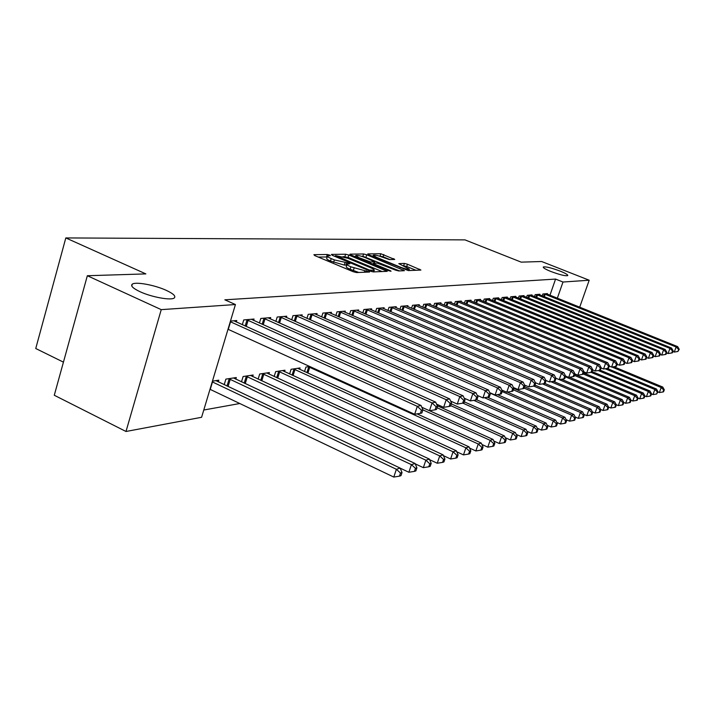 <?xml version="1.0" encoding="UTF-8"?>
<svg xmlns="http://www.w3.org/2000/svg" width="715" height="715" viewBox="0 0 715 715"><rect width="100%" height="100%" fill="white"/><g stroke="black" fill="none" stroke-linecap="round" stroke-linejoin="round"><path stroke-width="1.07" d="M329.615 255.076L327.291 254.486L313.903 254.674L314.725 255.577L353.147 271.7L356.544 272.558L369.592 272.022L350.886 266.82C347.928 265.542 346.659 264.63 347.079 264.085L349.885 263.79L349.063 263.192L334.379 259.92L331.224 258.598C328.328 257.346 327.095 256.453 327.524 255.934L330.419 255.657L329.615 255.076M327.193 256.98L318.229 257.043M346.748 265.131L344.29 265.077L345.059 262.646M550.925 271.503C559.809 274.792 565.413 276.16 567.746 275.597C568.05 274.774 565.476 273.264 560.033 271.056C551.238 267.803 545.661 266.445 543.293 266.99C542.944 267.785 545.491 269.296 550.925 271.503M139.97 291.684C151.625 297.163 171.323 300.711 174.281 297.949C176.033 296.207 173.388 293.686 166.336 290.388C154.851 285.035 135.501 281.469 132.257 284.186C130.407 285.857 132.981 288.36 139.97 291.684M394.734 259.456L380.773 253.727L367.805 253.905L368.69 254.746L408.274 270.583L420.921 270.056L407.461 264.219L404.404 263.424L398.809 263.629L409.32 269.135C407.854 269.501 404.878 268.84 400.373 267.142L376.412 257.266L373.328 255.157C374.839 254.808 377.824 255.469 382.293 257.15L389.318 259.572L394.734 259.456M549.951 295.25L555.564 279.082L224.85 299.817L235.432 304.536L201.594 417.292L126.001 431.485L161.241 309.64L235.432 304.536M555.564 279.082L562.982 282.023L589.196 280.226L579.695 307.209M126.001 431.485L54.277 395.252L87.346 275.731L145.86 273.899L65.816 237.934L464.982 239.882L521.226 262.146L541.613 261.511L589.196 280.226M87.346 275.731L161.241 309.64M348.84 255.049L345.613 254.218L331.394 254.424L332.243 255.309L370.03 271.074L373.337 271.915L387.244 271.334L348.84 255.049L348.089 257.418L343.075 256.614M350.028 254.156L363.595 253.968L366.732 254.781L404.467 270.681L398.72 270.949L395.547 270.136L377.332 263.102L373.266 263.263L374.454 264.085L390.211 270.619L391.06 271.208L388.629 270.672L349.912 254.522M65.816 237.934L35.75 348.509L63.438 362.147M539.619 294.821L539.825 294.24L535.169 294.651L534.498 296.6M523.8 296.233L524.015 295.617L519.108 296.046L518.393 298.11M507.114 297.717L507.337 297.065L502.153 297.512L501.403 299.71M489.48 299.29L489.712 298.593L484.225 299.067L483.438 301.408M470.81 300.952L471.06 300.211L465.25 300.711L464.41 303.214M451.022 302.713L451.281 301.927L445.123 302.463L444.238 305.126M430.01 304.599L430.287 303.75L423.727 304.322L422.788 307.173M407.648 306.592L407.943 305.689L400.954 306.297L399.962 309.363M383.812 308.728L384.125 307.754L376.671 308.406L375.607 311.704M358.34 311.016L358.68 309.961L350.699 310.659L349.564 314.225M331.072 313.465L331.429 312.33L322.876 313.072L321.661 316.933M309.729 366.491L305.949 367.054L304.527 371.568M301.802 316.102L302.186 314.868L292.989 315.664L291.693 319.864M284.543 371.657L284.99 370.209L275.686 371.612L274.167 376.51M270.297 318.944L270.708 317.594L260.796 318.461L259.402 323.037M252.663 376.573L253.146 375.009L243.118 376.519L241.491 381.855M230.462 321.089L236.745 320.543L236.308 322.009M212.444 381.14L218.799 380.183L218.281 381.89M203.775 410.017L239.802 403.519M235.807 379.182L236.299 377.547L225.877 379.111L224.197 384.697M253.637 320.445L254.057 319.042L243.752 319.936L242.305 324.726M268.903 374.07L269.367 372.569L259.706 374.017L258.133 379.129M286.349 317.496L286.742 316.209L277.197 317.031L275.847 321.419M299.63 369.324L300.068 367.939L291.085 369.298L289.629 373.99M316.7 314.761L317.067 313.572L308.201 314.341L306.95 318.372M344.943 312.223L345.291 311.123L337.033 311.838L335.862 315.556M371.291 309.854L371.612 308.844L363.908 309.506L362.809 312.938M395.922 307.647L396.226 306.708L389.014 307.334L387.986 310.516M418.999 305.582L419.294 304.706L412.528 305.287L411.554 308.254M440.672 303.643L440.949 302.82L434.586 303.375L433.674 306.136M461.068 301.819L461.318 301.06L455.339 301.578L454.472 304.152M480.274 300.103L480.516 299.388L474.876 299.88L474.063 302.293M498.418 298.495L498.65 297.815L493.314 298.28L492.546 300.55M515.569 296.966L515.792 296.332L510.742 296.77L510.018 298.906M531.817 295.518L532.023 294.92L527.241 295.34L526.553 297.351M547.225 294.151L547.422 293.588L542.882 293.981L542.229 295.876M557.343 298.218L562.982 282.023M327.425 256.256L326.764 258.356C326.335 258.893 327.568 259.786 330.455 261.038L331.224 258.598M344.29 265.077L330.455 261.038M346.981 264.407L346.31 266.525C345.881 267.079 347.15 267.991 350.118 269.278L350.886 266.82M358.787 272.469L350.118 269.278M382.168 271.584L348.089 257.418M335.639 255.613L369.36 270.047L374.231 270.368C374.624 269.814 373.337 268.911 370.37 267.633L347.874 258.276L335.639 255.613M354.274 256.426L355.525 256.399M361.576 256.301L362.863 256.274L363.595 253.968M399.462 270.922L362.863 256.274M365.052 257.525C360.467 255.791 357.393 255.112 355.811 255.478L358.903 257.641L370.656 262.003L374.731 261.851L365.052 257.525M415.978 270.297L406.728 266.489L403.099 265.712M389.881 259.563L383.097 256.774L379.022 255.997M373.033 256.104L372.015 256.122M209.996 389.291L393.786 477.066L396.378 469.281L400.194 468.102L215.903 380.621M212.23 381.855L396.378 469.281L400.489 473.044L399.453 476.154L400.981 475.663L402.018 472.561L400.489 473.044M400.194 468.102L402.018 472.561M399.453 476.154L393.786 477.066M230.534 321.813L228.264 329.392L414.664 414.271L417.301 406.334L230.275 321.705M421.439 410.178L420.384 413.35L421.877 412.993L422.931 409.829L421.439 410.178L417.301 406.334L421.055 405.477L233.885 320.794M414.664 414.271L420.384 413.35M422.931 409.829L421.055 405.477M400.221 468.173L408.873 472.266L411.42 464.643L415.084 463.508L233.51 377.967M228.72 378.691L411.42 464.643L415.442 468.325L414.414 471.373L415.88 470.908L416.899 467.86L415.442 468.325M415.084 463.508L416.899 467.86M414.414 471.373L408.873 472.266M415.227 463.847L423.343 467.664L425.863 460.183L429.384 459.093L250.465 375.411M245.844 376.108L425.863 460.183L429.786 463.794L428.777 466.788L430.189 466.332L431.19 463.347L429.786 463.794M429.384 459.093L431.19 463.347M428.777 466.788L423.343 467.664M421.832 407.273L429.456 410.723L432.057 402.947L246.559 319.694M436.096 406.719L435.06 409.82L436.49 409.481L437.535 406.379L436.096 406.719L432.057 402.947L435.65 402.125L251.305 319.283M429.456 410.723L435.06 409.82M437.535 406.379L435.65 402.125M436.534 404.127L443.649 407.327L446.214 399.703L263.495 318.22M450.164 403.394L449.136 406.442L450.513 406.111L451.54 403.072L450.164 403.394L446.214 399.703L449.663 398.916L268.062 317.826M443.649 407.327L449.136 406.442M451.54 403.072L449.663 398.916M429.626 459.682L437.249 463.24L439.734 455.902L443.112 454.856L266.775 372.953M262.334 373.623L439.734 455.902L443.568 459.441L442.576 462.373L443.926 461.944L444.918 459.021L443.568 459.441M443.112 454.856L444.918 459.021M442.576 462.373L437.249 463.24M443.47 455.67L450.611 458.985L453.069 451.782L456.322 450.781L282.505 370.584M278.215 371.237L453.069 451.782L456.822 455.258L455.839 458.136L457.135 457.725L458.118 454.847L456.822 455.258M456.322 450.781L458.118 454.847M455.839 458.136L450.611 458.985M450.647 401.106L457.278 404.064L459.808 396.584L279.788 316.808M463.669 400.203L462.65 403.197L463.972 402.876L464.982 399.9L463.669 400.203L459.808 396.584L463.114 395.824L284.186 316.423M457.278 404.064L462.65 403.197M464.982 399.9L463.114 395.824M464.196 398.183L470.372 400.918L472.865 393.59L295.492 315.449M476.637 397.147L475.645 400.078L476.914 399.765L477.906 396.843L476.637 397.147L472.865 393.59L476.047 392.857L299.719 315.083M470.372 400.918L475.645 400.078M477.906 396.843L476.047 392.857M456.769 451.8L463.472 454.892L465.894 447.822L469.022 446.857L297.663 368.305M293.525 368.931L465.894 447.822L469.567 451.237L468.602 454.061L469.844 453.668L470.819 450.843L469.567 451.237M469.022 446.857L470.819 450.843M468.602 454.061L463.472 454.892M477.227 395.368L482.965 397.906L485.422 390.712L310.614 314.135M489.123 394.197L488.13 397.075L489.355 396.78L490.338 393.911L489.123 394.197L485.422 390.712L488.488 390.006L314.698 313.778M482.965 397.906L488.13 397.075M490.338 393.911L488.488 390.006M469.567 448.073L475.859 450.951L478.246 444.006L481.258 443.077L417.077 413.878M308.299 366.706L478.246 444.006L481.839 447.367L480.882 450.137L482.089 449.753L483.045 446.982L481.839 447.367M481.258 443.077L483.045 446.982M480.882 450.137L475.859 450.951M489.748 392.66L495.084 395.002L497.515 387.941L325.2 312.866M501.135 391.364L500.16 394.18L501.34 393.902L502.305 391.087L501.135 391.364L497.515 387.941L500.464 387.262L329.141 312.526M495.084 395.002L500.16 394.18M502.305 391.087L500.464 387.262M481.892 444.471L487.782 447.152L490.141 440.333L493.046 439.439L429.527 410.714M422.914 409.892L490.141 440.333L493.663 443.631L492.724 446.357L493.877 445.99L494.825 443.264L493.663 443.631M493.046 439.439L494.825 443.264M492.724 446.357L487.782 447.152M501.805 390.041L506.765 392.204L509.16 385.269L339.276 311.651M512.7 388.629L511.743 391.4L512.878 391.132L513.835 388.361L512.7 388.629L509.16 385.269L512.003 384.616L343.075 311.32M506.765 392.204L511.743 391.4M513.835 388.361L512.003 384.616M493.77 440.994L499.285 443.497L501.608 436.794L504.415 435.927L437.24 405.727M437.08 407.738L501.608 436.794L505.067 440.038L504.138 442.71L505.255 442.353L506.184 439.68L505.067 440.038M504.415 435.927L506.184 439.68M504.138 442.71L499.285 443.497M513.415 387.512L518.018 389.505L520.377 382.695L352.87 310.471M523.845 385.993L522.906 388.719L523.997 388.459L524.944 385.743L523.845 385.993L520.377 382.695L523.121 382.069L356.544 310.149M518.018 389.505L522.906 388.719M524.944 385.743L523.121 382.069M505.219 437.643L510.385 439.966L512.673 433.379L515.381 432.539L451.263 403.877M450.673 405.62L512.673 433.379L516.06 436.561L515.14 439.198L516.221 438.849L517.142 436.221L516.06 436.561M515.381 432.539L517.142 436.221M515.14 439.198L510.385 439.966M524.604 385.063L528.868 386.904L531.2 380.21L366 309.327M534.606 383.455L533.667 386.136L534.722 385.877L535.66 383.204L534.606 383.455L531.2 380.21L533.846 379.602L369.548 309.023M528.868 386.904L533.667 386.136M535.66 383.204L533.846 379.602M516.266 434.398L521.092 436.552L523.362 430.081L525.972 429.277L464.321 401.848M462.873 403.144L523.362 430.081L526.678 433.21L525.775 435.801L526.812 435.471L527.724 432.879L526.678 433.21M525.972 429.277L527.724 432.879M525.775 435.801L521.092 436.552M535.401 382.704L539.342 384.393L541.648 377.815L378.691 308.228M544.982 381.006L544.061 383.633L545.08 383.392L546.001 380.764L544.982 381.006L541.648 377.815L544.195 377.234L382.123 307.933M539.342 384.393L544.061 383.633M546.001 380.764L544.195 377.234M526.928 431.252L531.442 433.263L533.676 426.891L536.205 426.113L476.753 399.81M473.813 400.373L533.676 426.891L536.938 429.974L536.036 432.521L537.045 432.2L537.939 429.652L536.938 429.974M536.205 426.113L537.939 429.652M536.036 432.521L531.442 433.263M545.822 380.416L549.46 381.971L551.73 375.5L390.971 307.164M555.001 378.637L554.089 381.229L555.072 380.988L555.984 378.405L555.001 378.637L551.73 375.5L554.197 374.937L394.296 306.869M549.46 381.971L554.089 381.229M555.984 378.405L554.197 374.937M537.233 428.214L541.443 430.081L543.65 423.816L546.09 423.066L487.353 397.2M484.368 397.683L543.65 423.816L546.85 426.846L545.965 429.349L546.939 429.036L547.815 426.542L546.85 426.846M546.09 423.066L547.815 426.542M545.965 429.349L541.443 430.081M608.528 407.023L610.816 408.006L612.827 402.465L555.886 378.208L559.228 379.629L561.472 373.266L402.858 306.127M564.689 376.358L563.786 378.896L564.734 378.673L565.637 376.126L564.689 376.358L561.472 373.266L563.858 372.721L406.075 305.85M559.228 379.629L563.786 378.896M565.637 376.126L563.858 372.721M547.19 425.273L551.113 426.998L553.294 420.84L555.653 420.107L497.479 394.617M489.927 393.036L553.294 420.84L556.431 423.816L555.555 426.283L556.502 425.988L557.369 423.521L556.431 423.816M555.653 420.107L557.369 423.521M555.555 426.283L551.113 426.998M565.601 376.054L568.684 377.368L570.901 371.112L414.36 305.135M574.047 374.142L573.162 376.644L574.082 376.421L574.967 373.927L574.047 374.142L570.901 371.112L573.207 370.576L417.48 304.858M568.684 377.368L573.162 376.644M425.514 304.161L580.008 369.02L577.827 375.178L574.949 373.963L573.207 370.576M556.815 422.422L560.471 424.022L562.625 417.953L564.913 417.256L507.293 392.115M502.145 391.543L562.625 417.953L565.708 420.894L564.841 423.316L565.753 423.03L566.62 420.608L565.708 420.894M564.913 417.256L566.62 420.608M564.841 423.316L560.471 424.022M583.1 372.006L582.225 374.463L583.118 374.249L583.994 371.791L583.1 372.006L580.008 369.02L582.242 368.502L428.526 303.902M577.827 375.178L582.225 374.463M583.994 371.791L582.242 368.502M566.137 419.66L569.533 421.144L571.66 415.165L573.868 414.486L513.817 388.406M513.334 389.809L571.66 415.165L574.681 418.06L573.832 420.447L574.717 420.161L575.566 417.783L574.681 418.06M573.868 414.486L575.566 417.783M573.832 420.447L569.533 421.144M583.949 371.916L586.666 373.051L588.829 366.992L436.32 303.223M591.868 369.932L591.001 372.354L591.868 372.149L592.726 369.735L591.868 369.932L588.829 366.992L590.992 366.5L439.242 302.972M586.666 373.051L591.001 372.354M592.726 369.735L590.992 366.5M575.155 416.979L578.301 418.346L580.41 412.466L582.555 411.804L524.596 386.744M524.122 388.102L580.41 412.466L583.386 415.317L582.537 417.667L583.395 417.39L584.235 415.049L583.386 415.317M582.555 411.804L584.235 415.049M582.537 417.667L578.301 418.346M592.663 369.923L595.238 371.005L597.374 365.034L446.795 302.32M600.359 367.93L599.501 370.316L600.341 370.12L601.19 367.733L600.359 367.93L597.374 365.034L599.465 364.552L449.637 302.07M595.238 371.005L599.501 370.316M601.19 367.733L599.465 364.552M583.887 414.378L586.809 415.638L588.892 409.847L590.965 409.203L534.99 385.108M533.792 386.1L588.892 409.847L591.814 412.653L590.974 414.968L591.806 414.709L592.637 412.394L591.814 412.653M590.965 409.203L592.637 412.394M590.974 414.968L586.809 415.638M601.101 367.993L603.54 369.012L605.65 363.14L456.957 301.435M608.581 365.991L607.741 368.341L608.545 368.145L609.395 365.794L608.581 365.991L605.65 363.14L607.678 362.675L459.718 301.194M603.54 369.012L607.741 368.341M609.395 365.794L607.678 362.675M592.36 411.858L595.059 413.02L597.105 407.309L599.125 406.692L544.901 383.437M542.533 383.884L597.105 407.309L599.983 410.07L599.161 412.358L599.965 412.099L600.788 409.82L599.983 410.07M599.125 406.692L600.788 409.82M599.161 412.358L595.059 413.02M609.269 366.125L611.584 367.081L613.667 361.298L466.824 300.577M616.553 364.105L615.722 366.42L616.509 366.232L617.34 363.926L616.553 364.105L613.667 361.298L615.633 360.843L469.505 300.345M611.584 367.081L615.722 366.42M617.34 363.926L615.633 360.843M600.564 409.4L603.058 410.473L605.087 404.851L607.044 404.243L553.41 381.336M550.997 381.721L605.087 404.851L607.911 407.568L607.098 409.82L607.875 409.57L608.688 407.327L607.911 407.568M607.044 404.243L608.688 407.327M607.098 409.82L603.058 410.473M617.197 364.31L619.396 365.213L621.451 359.511L476.404 299.746M624.284 362.282L623.462 364.561L624.222 364.382L625.044 362.103L624.284 362.282L621.451 359.511L623.355 359.073L479.005 299.522M619.396 365.213L623.462 364.561M625.044 362.103L623.355 359.073M615.606 405.146L614.802 407.362L615.561 407.121L616.357 404.905L615.606 405.146L612.827 402.465L614.721 401.875L561.561 379.254M614.721 401.875L616.357 404.905M614.802 407.362L610.816 408.006M624.883 362.541L626.966 363.399L628.994 357.786L485.717 298.942M631.792 360.512L630.97 362.755L631.711 362.577L632.525 360.333L631.792 360.512L628.994 357.786L630.853 357.357L488.238 298.718M626.966 363.399L630.97 362.755M632.525 360.333L630.853 357.357M616.259 404.708L618.35 405.602L620.334 400.141L622.184 399.569L569.498 377.234M565.386 376.823L620.334 400.141L623.069 402.786L622.273 404.967L623.015 404.735L623.811 402.554L623.069 402.786M622.184 399.569L623.811 402.554M622.273 404.967L618.35 405.602M632.346 360.834L634.312 361.638L636.323 356.106L494.762 298.155M639.067 358.787L638.263 361.004L638.987 360.834L639.791 358.617L639.067 358.787L636.323 356.106L638.12 355.686L497.22 297.941M634.312 361.638L638.263 361.004M639.791 358.617L638.12 355.686M623.757 402.465L625.67 403.278L627.636 397.889L629.423 397.334L574.842 374.276M574.44 375.402L627.636 397.889L630.326 400.498L629.54 402.652L630.255 402.42L631.041 400.275L630.326 400.498M629.423 397.334L631.041 400.275L632.784 401.008L634.723 395.699L636.466 395.163L583.601 372.908M629.54 402.652L625.67 403.278M639.585 359.162L641.453 359.931L643.437 354.47L503.557 297.395M646.146 357.125L645.35 359.305L646.047 359.136L646.834 356.955L646.146 357.125L643.437 354.47L645.189 354.068L505.943 297.181M641.453 359.931L645.35 359.305M646.834 356.955L645.189 354.068M583.208 373.999L634.723 395.699L637.378 398.273L636.6 400.4L637.297 400.177L638.075 398.049L637.378 398.273M636.466 395.163L638.075 398.049M636.6 400.4L632.784 401.008M646.619 357.545L648.389 358.269L650.355 352.888L512.11 296.645M653.01 355.498L652.223 357.652L652.902 357.491L653.689 355.337L653.01 355.498L650.355 352.888L652.053 352.495L514.434 296.448M648.389 358.269L652.223 357.652M653.689 355.337L652.053 352.495M638.048 398.112L639.702 398.809L641.623 393.572L643.312 393.044L592.083 371.559M591.064 372.345L641.623 393.572L644.233 396.11L643.464 398.201L644.135 397.987L644.903 395.896L644.233 396.11M643.312 393.044L644.903 395.896M643.464 398.201L639.702 398.809M653.456 355.972L655.128 356.651L657.067 351.342L520.44 295.93M659.695 353.925L658.908 356.043L659.57 355.882L660.347 353.764L659.695 353.925L657.067 351.342L658.721 350.967L522.701 295.733M655.128 356.651L658.908 356.043M660.347 353.764L658.721 350.967M644.859 396.012L646.423 396.673L648.326 391.498L649.971 390.989L600.153 370.164M598.205 370.522L648.326 391.498L650.891 394.001L650.132 396.074L650.793 395.86L651.553 393.795L650.891 394.001M649.971 390.989L651.553 393.795M650.132 396.074L646.423 396.673M660.097 354.434L661.679 355.078L663.6 349.85L528.537 295.224M666.183 352.388L665.415 354.479L666.058 354.327L666.827 352.236L666.183 352.388L663.6 349.85L665.209 349.474L530.745 295.036M661.679 355.078L665.415 354.479M666.827 352.236L665.209 349.474M651.49 393.965L652.974 394.591L654.842 389.487L656.45 388.996L607.124 368.44M605.14 368.752L654.842 389.487L657.38 391.954L656.629 394.001L658.014 391.757L657.38 391.954M656.45 388.996L658.014 391.757M656.629 394.001L652.974 394.591M666.559 352.951L668.06 353.55L669.955 348.393L536.429 294.535M672.502 350.895L671.743 352.96L672.359 352.817L673.119 350.752L672.502 350.895L669.955 348.393L671.519 348.026L538.574 294.357M668.06 353.55L671.743 352.96M673.119 350.752L671.519 348.026M657.934 391.981L659.337 392.562L661.196 387.53L662.751 387.047L613.836 366.724M611.906 367.036L661.196 387.53L663.69 389.97L662.948 391.981L663.565 391.784L664.307 389.773L663.69 389.97M662.751 387.047L664.307 389.773M662.948 391.981L659.337 392.562M672.851 351.494L674.263 352.066L676.14 346.972L544.115 293.874M678.642 349.447L677.892 351.485L679.25 349.304L678.642 349.447L676.14 346.972L677.659 346.623L546.206 293.686M674.263 352.066L677.892 351.485M679.25 349.304L677.659 346.623M326.541 256.899L327.291 254.486M365.982 272.201L366.42 270.824M345.971 265.033L346.739 262.602M333.61 262.36L334.379 259.92M353.308 270.619L354.086 268.161M364.337 272.263L364.775 270.878M385.716 271.45L386.029 270.485M344.871 256.587L345.613 254.218M336.032 256.891L336.238 256.229M369.146 270.708L369.36 270.047M371.371 271.548L371.666 270.627M372.944 271.897L373.364 270.574M366 257.087L366.732 254.781M402.956 270.788L403.26 269.85M374.258 264.711L374.454 264.085M390.041 271.128L390.211 270.619M358.707 258.258L358.903 257.641M367.26 261.806L367.456 261.181M370.316 263.075L370.656 262.003M374.061 263.183L374.463 261.913M376.224 257.856L376.412 257.266M400.185 267.732L400.373 267.142M403.671 265.694L404.404 263.424M406.728 266.489L407.461 264.219M419.41 270.163L419.714 269.242M380.049 255.979L380.773 253.727M383.097 256.774L383.821 254.522M393.527 259.482L393.804 258.615M210.246 389.407L212.48 381.962M227.013 386.029L229.193 378.843M228.058 386.529L230.257 379.272M244.208 383.142L246.309 376.26M245.245 383.624L247.363 376.68M248.114 320.275L246.237 326.496M247.032 319.855L245.174 326.022M265.024 318.792L263.209 324.744M263.96 318.381L262.164 324.279M260.769 380.362L262.789 373.775M261.779 380.836L263.826 374.186M276.714 377.69L278.662 371.38M277.706 378.155L279.681 371.782M281.299 317.362L279.547 323.064M280.253 316.959L278.519 322.608M296.966 315.994L295.277 321.455M295.939 315.601L294.267 320.999M292.086 375.125L293.972 369.074M293.061 375.581L294.973 369.467M312.071 314.671L310.435 319.909M311.061 314.278L309.443 319.462M306.905 372.658L308.728 366.849M307.879 373.096L309.72 367.233M326.63 313.393L325.057 318.416M325.638 313.018L324.074 317.987M340.689 312.16L339.16 316.986M339.705 311.794L338.195 316.566M354.256 310.98L352.781 315.619M353.29 310.605L351.825 315.199M367.367 309.827L365.937 314.287M366.411 309.47L364.999 313.885M380.04 308.719L378.655 313.018M379.102 308.362L377.735 312.616M392.294 307.647L390.962 311.785M391.373 307.298L390.05 311.391M404.163 306.601L402.867 310.596M403.251 306.261L401.964 310.212M415.647 305.6L414.387 309.452M414.754 305.26L413.502 309.077M426.775 304.626L425.559 308.344M425.89 304.295L424.683 307.977M437.562 303.678L436.382 307.271M436.695 303.348L435.515 306.905M448.028 302.767L446.875 306.235M447.161 302.445L446.026 305.877M458.172 301.873L457.055 305.233M457.323 301.56L456.215 304.885M468.03 301.015L466.94 304.259M467.19 300.702L466.108 303.92M477.593 300.175L476.539 303.321M476.762 299.862L475.716 302.981M486.888 299.362L485.851 302.409M486.066 299.058L485.047 302.07M495.915 298.566L494.914 301.524M495.111 298.271L494.119 301.194M504.701 297.798L503.726 300.666M503.896 297.503L502.931 300.336M513.236 297.047L512.289 299.826M512.449 296.761L511.511 299.514M521.548 296.323L520.627 299.022M520.77 296.037L519.859 298.709M529.636 295.617L528.734 298.235M528.868 295.331L527.974 297.923M537.51 294.929L536.634 297.467M536.75 294.643L535.884 297.163M545.179 294.249L544.329 296.725M544.437 293.981L543.588 296.421M131.757 285.955L132.257 284.186M335.156 256.524L335.406 255.72M373.739 271.906L374.231 270.368M372.98 264.184L373.239 263.343M355.373 256.882L355.739 255.72M374.303 263.183L374.731 261.851M372.908 256.488L373.266 255.371M408.855 270.565L409.32 269.135"/></g></svg>
